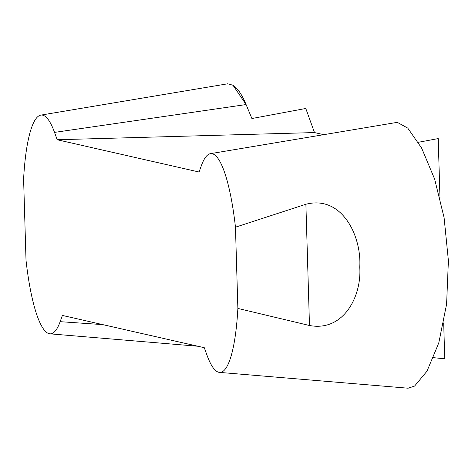 <?xml version="1.0" encoding="UTF-8"?>
<svg xmlns="http://www.w3.org/2000/svg" width="472" height="472" viewBox="0 0 472 472"><rect width="100%" height="100%" fill="white"/><g stroke="black" fill="none" stroke-linecap="round" stroke-linejoin="round"><path stroke-width="0.71" d="M57.177 139.742L54.528 132.396A109.492 22.579 -92.4 0 0 40.857 115.109A109.492 22.579 -92.4 0 0 23.6 179.018L26.013 260.261A109.492 22.579 -92.4 0 0 49.873 333.828A109.492 22.579 -92.4 0 0 60.145 321.674L62.392 315.443L204.293 347.705L206.942 355.05A109.492 22.579 -92.4 0 0 219.45 372.384A109.492 22.579 -92.4 0 0 237.87 308.434L235.463 227.185A109.492 22.579 -92.4 0 0 210.429 153.665A109.492 22.579 -92.4 0 0 201.326 165.778L199.078 172.009L57.177 139.742L314.488 132.567L323.751 134.673M227.675 83.798L232.991 85.243L246.089 104.548L251.895 118.531L305.785 108.466L314.488 132.567M54.528 132.396L246.089 104.548C241.9 94.5 237.528 88.069 232.991 85.243L227.734 83.804M418.328 142.29L438.217 138.579L439.975 197.809M443.686 322.866L444.754 358.82L433.567 357.67M408.156 388.202L414.587 386.072L427.001 371.163L438.795 342.861L446.601 304.11L448.4 260.68L444.111 217.745L434.647 179.089L421.596 148.025L407.767 128.107L397.3 122.348L210.429 153.665M235.463 227.185L305.891 204.258C342.383 194.818 361.776 236.708 359.747 267.158C361.812 296.021 343.687 331.963 309.484 325.503L237.87 308.434M60.145 321.674L102.754 324.618M309.484 325.503L305.891 204.258M49.873 333.828L197.839 346.241M40.857 115.109L227.734 83.786M219.45 372.384L408.156 388.214"/></g></svg>
